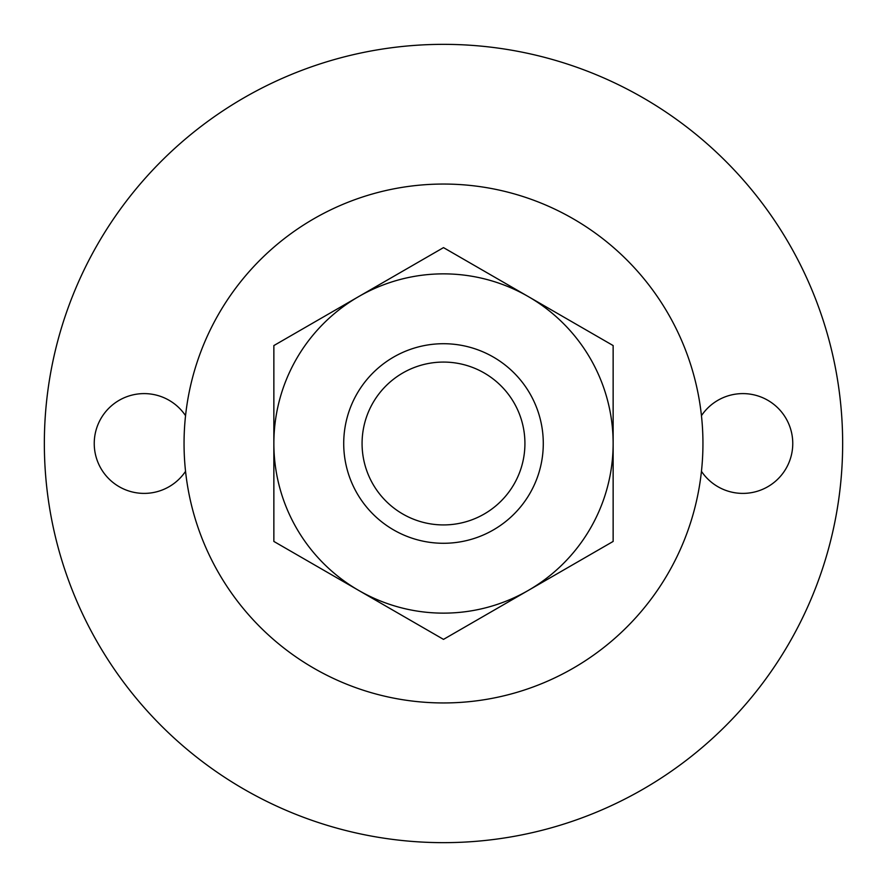 <?xml version="1.0" encoding="UTF-8"?>
<svg xmlns="http://www.w3.org/2000/svg" width="887" height="887" viewBox="0 0 887 887"><rect width="100%" height="100%" fill="white"/><g stroke="black" fill="none" stroke-linecap="round" stroke-linejoin="round"><path stroke-width="1.33" d="M443.5 639.383L273.861 541.436L273.861 443.5A169.639 169.639 0 0 1 528.319 296.591L613.139 345.564L613.139 541.436L528.319 590.409A169.639 169.639 0 0 1 273.861 443.5L273.861 345.564L443.5 247.617L528.319 296.591A169.639 169.639 0 0 1 528.319 590.409L443.5 639.383M443.5 343.712A99.787 99.787 0 0 1 529.916 493.394A99.787 99.787 0 0 1 357.084 493.394A99.787 99.787 0 0 1 443.5 343.712M443.5 362.073A81.427 81.427 0 0 1 514.016 484.213A81.427 81.427 0 0 1 372.983 484.213A81.427 81.427 0 0 1 443.5 362.073M443.5 44.35A399.15 399.15 0 0 1 789.175 643.075A399.15 399.15 0 0 1 97.825 643.075A399.15 399.15 0 0 1 443.5 44.35M701.451 471.33A49.894 49.894 0 0 0 775.792 480.987A49.894 49.894 0 0 0 775.792 406.013A49.894 49.894 0 0 0 701.451 415.67A259.447 259.447 0 0 1 443.5 702.947A259.447 259.447 0 0 1 185.549 415.67A49.894 49.894 0 0 0 111.208 406.013A49.894 49.894 0 0 0 111.208 480.987A49.894 49.894 0 0 0 185.549 471.33M185.549 415.67A259.447 259.447 0 0 1 701.451 415.67"/></g></svg>
